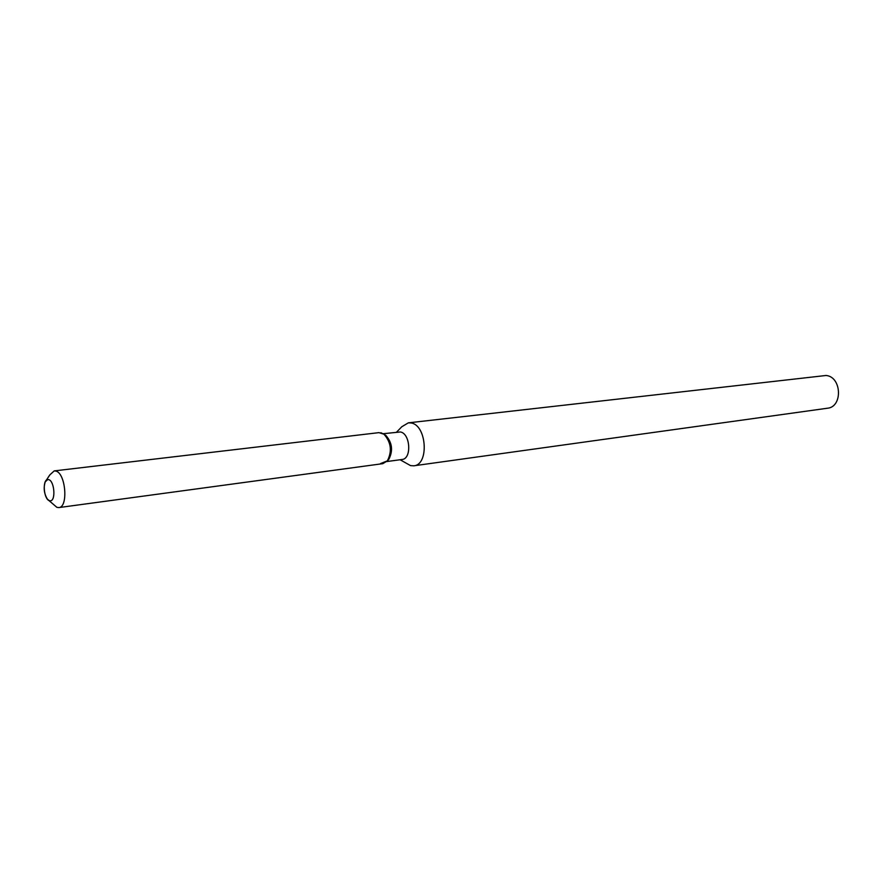 <?xml version="1.0" encoding="UTF-8"?>
<svg xmlns="http://www.w3.org/2000/svg" width="883" height="883" viewBox="0 0 883 883"><rect width="100%" height="100%" fill="white"/><g stroke="black" fill="none" stroke-linecap="round" stroke-linejoin="round"><path stroke-width="1.32" d="M49.338 500.672L50.43 500.804C55.96 500.672 54.426 481.036 48.775 479.668L47.737 479.557C42.218 479.69 43.697 499.16 49.338 500.672L50.43 500.804C55.96 500.672 54.426 481.036 48.775 479.668L47.737 479.557L45.232 481.864C43.344 487.968 44.084 493.752 47.428 499.193L49.338 500.672M387.792 460.407L388.84 459.315C393.244 450.639 392.24 442.659 385.805 435.352L384.524 434.557M380.628 463.531L387.35 460.871C392.251 451.224 391.125 442.339 383.973 434.215L378.928 432.637L54.194 470.904L49.79 474.933L46.214 480.374M386.754 461.555L402.052 459.491C411.942 458.939 410.385 433.376 400.363 431.975L383.222 433.708M400.098 459.756L410.573 465.628L413.796 465.805C429.281 464.888 426.809 425.032 411.092 422.979L408.354 422.847L401.787 426.754L396.599 432.118M413.796 465.805L827.415 408.233C843 406.997 841.731 376.633 826.013 375.485L408.354 422.847M48.753 500.385L56.876 507.339L58.841 507.582L382.858 463.652L387.35 460.871C392.251 451.224 391.125 442.339 383.973 434.215L380.904 432.736M58.841 507.582C68.444 507.328 65.772 473.354 55.938 471.092L54.194 470.904M385.805 435.352L383.973 434.215L385.805 435.352M388.84 459.315L387.35 460.871L388.84 459.315"/></g></svg>
